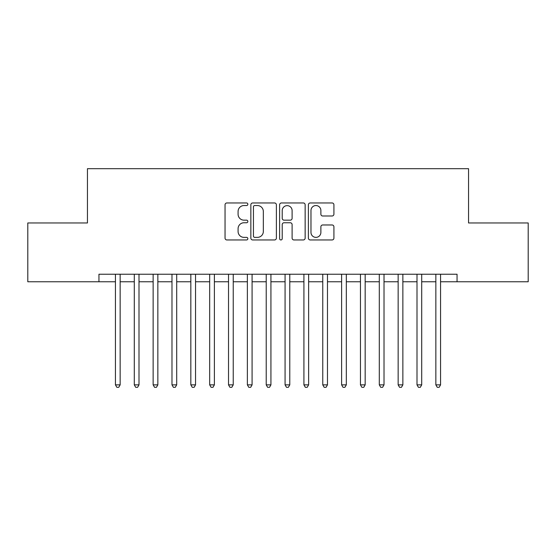 <?xml version="1.0" encoding="UTF-8"?>
<svg xmlns="http://www.w3.org/2000/svg" width="556" height="556" viewBox="0 0 556 556"><rect width="100%" height="100%" fill="white"/><g stroke="black" fill="none" stroke-linecap="round" stroke-linejoin="round"><path stroke-width="0.83" d="M247.844 204.254A1.293 1.293 0 0 0 246.551 202.961L226.897 202.961A1.849 1.849 0 0 0 225.041 204.81L225.041 238.107A1.849 1.849 0 0 0 226.897 239.956L246.551 239.956A1.293 1.293 0 0 0 247.844 238.663A1.293 1.293 0 0 0 246.551 237.37L244.008 237.37A5.921 5.921 0 0 1 238.086 231.449L238.086 228.676A5.921 5.921 0 0 1 244.008 222.754L246.551 222.754A1.293 1.293 0 0 0 247.844 221.455A1.293 1.293 0 0 0 246.551 220.162L244.008 220.162A5.921 5.921 0 0 1 238.086 214.241L238.086 211.468A5.921 5.921 0 0 1 244.008 205.546L246.551 205.546A1.293 1.293 0 0 0 247.844 204.254M332.064 215.999A1.849 1.849 0 0 0 333.92 214.15L333.92 204.81A1.849 1.849 0 0 0 332.064 202.961L310.234 202.961A1.849 1.849 0 0 0 308.385 204.81L308.385 238.107A1.849 1.849 0 0 0 310.234 239.956L332.064 239.956A1.849 1.849 0 0 0 333.92 238.107L333.92 226.82A1.849 1.849 0 0 0 332.064 224.971L322.723 224.971A1.849 1.849 0 0 0 320.875 226.82L320.875 232.422A4.948 4.948 0 0 1 315.926 237.37A4.948 4.948 0 0 1 310.978 232.422L310.978 210.495A4.948 4.948 0 0 1 315.926 205.546A4.948 4.948 0 0 1 320.875 210.495L320.875 214.15A1.849 1.849 0 0 0 322.723 215.999L332.064 215.999M440.56 281.767L457.053 281.767L457.053 274.233L98.947 274.233L98.947 281.767L115.439 281.767M457.053 281.767L528.2 281.767L528.2 222.963L468.548 222.963L468.548 168.683L87.452 168.683L87.452 222.963L27.8 222.963L27.8 281.767L98.947 281.767M276.381 204.81A1.849 1.849 0 0 0 274.532 202.961L252.702 202.961A1.849 1.849 0 0 0 250.853 204.81L250.853 238.107A1.849 1.849 0 0 0 252.702 239.956L274.532 239.956A1.849 1.849 0 0 0 276.381 238.107L276.381 204.81M281.468 202.961L303.298 202.961A1.849 1.849 0 0 1 305.147 204.81L305.147 238.107A1.849 1.849 0 0 1 303.298 239.956L293.957 239.956A1.849 1.849 0 0 1 292.108 238.107L292.108 224.603A1.849 1.849 0 0 0 290.253 222.754L284.06 222.754A1.849 1.849 0 0 0 282.212 224.603L282.212 238.663A1.293 1.293 0 0 1 280.912 239.956A1.293 1.293 0 0 1 279.619 238.663L279.619 204.81A1.849 1.849 0 0 1 281.468 202.961M120.152 281.767L134.288 281.767M139 281.767L153.136 281.767M157.848 281.767L171.985 281.767M176.697 281.767L190.833 281.767M195.545 281.767L209.675 281.767M214.387 281.767L228.523 281.767M233.235 281.767L247.371 281.767M252.083 281.767L266.22 281.767M270.932 281.767L285.068 281.767M289.78 281.767L303.917 281.767M308.629 281.767L322.765 281.767M327.477 281.767L341.613 281.767M346.325 281.767L360.455 281.767M365.167 281.767L379.303 281.767M384.015 281.767L398.152 281.767M402.864 281.767L417 281.767M421.712 281.767L435.848 281.767M254.738 205.546A1.293 1.293 0 0 0 253.439 206.846L253.439 236.071A1.293 1.293 0 0 0 254.738 237.37L257.421 237.37A5.921 5.921 0 0 0 263.335 231.449L263.335 211.468A5.921 5.921 0 0 0 257.421 205.546L254.738 205.546M292.108 210.592A4.948 4.948 0 0 0 287.16 205.644A4.948 4.948 0 0 0 282.212 210.592L282.212 218.313A1.849 1.849 0 0 0 284.06 220.162L290.253 220.162A1.849 1.849 0 0 0 292.108 218.313L292.108 210.592M120.152 274.233L120.152 384.863L115.439 384.863L115.439 274.233M120.152 384.863L118.741 387.317L116.857 387.317L115.439 384.863M139 274.233L139 384.863L134.288 384.863L134.288 274.233M139 384.863L137.589 387.317L135.699 387.317L134.288 384.863M157.848 274.233L157.848 384.863L153.136 384.863L153.136 274.233M157.848 384.863L156.431 387.317L154.547 387.317L153.136 384.863M176.697 274.233L176.697 384.863L171.985 384.863L171.985 274.233M176.697 384.863L175.279 387.317L173.396 387.317L171.985 384.863M195.545 274.233L195.545 384.863L190.833 384.863L190.833 274.233M195.545 384.863L194.127 387.317L192.244 387.317L190.833 384.863M214.387 274.233L214.387 384.863L209.675 384.863L209.675 274.233M214.387 384.863L212.976 387.317L211.092 387.317L209.675 384.863M233.235 274.233L233.235 384.863L228.523 384.863L228.523 274.233M233.235 384.863L231.824 387.317L229.941 387.317L228.523 384.863M252.083 274.233L252.083 384.863L247.371 384.863L247.371 274.233M252.083 384.863L250.673 387.317L248.789 387.317L247.371 384.863M270.932 274.233L270.932 384.863L266.22 384.863L266.22 274.233M270.932 384.863L269.521 387.317L267.631 387.317L266.22 384.863M289.78 274.233L289.78 384.863L285.068 384.863L285.068 274.233M289.78 384.863L288.369 387.317L286.479 387.317L285.068 384.863M308.629 274.233L308.629 384.863L303.917 384.863L303.917 274.233M308.629 384.863L307.211 387.317L305.327 387.317L303.917 384.863M327.477 274.233L327.477 384.863L322.765 384.863L322.765 274.233M327.477 384.863L326.059 387.317L324.176 387.317L322.765 384.863M346.325 274.233L346.325 384.863L341.613 384.863L341.613 274.233M346.325 384.863L344.908 387.317L343.024 387.317L341.613 384.863M365.167 274.233L365.167 384.863L360.455 384.863L360.455 274.233M365.167 384.863L363.756 387.317L361.873 387.317L360.455 384.863M384.015 274.233L384.015 384.863L379.303 384.863L379.303 274.233M384.015 384.863L382.604 387.317L380.721 387.317L379.303 384.863M402.864 274.233L402.864 384.863L398.152 384.863L398.152 274.233M402.864 384.863L401.453 387.317L399.569 387.317L398.152 384.863M421.712 274.233L421.712 384.863L417 384.863L417 274.233M421.712 384.863L420.301 387.317L418.411 387.317L417 384.863M440.56 274.233L440.56 384.863L435.848 384.863L435.848 274.233M440.56 384.863L439.143 387.317L437.259 387.317L435.848 384.863"/></g></svg>

